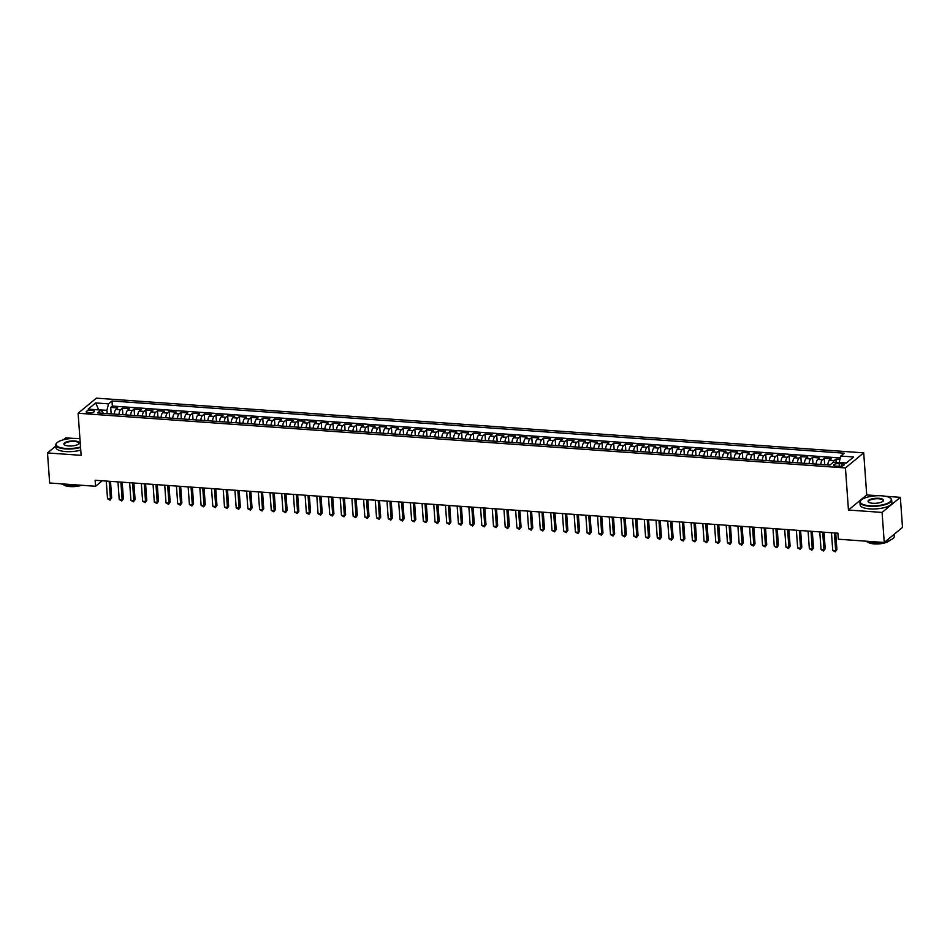<?xml version="1.0" encoding="UTF-8"?>
<svg xmlns="http://www.w3.org/2000/svg" width="950" height="950" viewBox="0 0 950 950"><rect width="100%" height="100%" fill="white"/><g stroke="black" fill="none" stroke-linecap="round" stroke-linejoin="round"><path stroke-width="1.43" d="M88.706 412.894A4.073 1.306 -4.1 0 0 94.347 411.303A4.073 1.306 -4.1 0 0 91.865 410.281A4.073 1.306 -4.1 0 0 86.224 411.884A4.073 1.306 -4.1 0 0 88.706 412.894M73.566 438.401L65.752 437.855L63.436 439.767M863.704 452.853L96.366 398.157L78.114 413.25L845.441 467.934L863.704 452.853L866.721 494.938L848.457 510.031L882.087 512.418L900.351 497.337L885.447 496.28M877.741 495.722L866.721 494.938M900.351 497.337L902.5 527.404L884.248 542.486L882.087 512.418M839.931 459.396L835.917 459.111L836.154 462.448M827.818 464.954A5.094 1.971 -85.9 0 1 829.445 460.263L831.238 458.779L824.22 458.28L824.683 464.728M816.121 464.122A5.094 1.971 94.1 0 1 817.748 459.432L819.541 457.947L812.523 457.437L812.986 463.897M804.424 463.291A5.094 1.971 94.1 0 1 806.051 458.601L807.844 457.104L800.826 456.606L801.289 463.066M792.727 462.46A5.094 1.971 94.1 0 1 794.354 457.758L796.148 456.273L789.129 455.774L789.592 462.234M781.019 461.617A5.094 1.971 94.1 0 1 782.658 456.926L784.451 455.442L777.432 454.943L777.896 461.403M769.322 460.786A5.094 1.971 94.1 0 1 770.961 456.095L772.754 454.611L765.736 454.112L766.199 460.56M757.625 459.954A5.094 1.971 94.1 0 1 759.252 455.264L761.057 453.767L754.039 453.269L754.502 459.729M745.928 459.123A5.094 1.971 94.1 0 1 747.555 454.433L749.36 452.936L742.342 452.438L742.805 458.897M734.231 458.28A5.094 1.971 94.1 0 1 735.858 453.589L737.663 452.105L730.645 451.606L731.108 458.066M722.534 457.449A5.094 1.971 94.1 0 1 724.161 452.758L725.966 451.274L718.948 450.775L719.411 457.223M710.837 456.617A5.094 1.971 94.1 0 1 712.464 451.927L714.269 450.442L707.251 449.944L707.714 456.392M699.141 455.786A5.094 1.971 94.1 0 1 700.768 451.096L702.572 449.599L695.554 449.101L696.018 455.561M687.444 454.955A5.094 1.971 94.1 0 1 689.071 450.264L690.876 448.768L683.857 448.269L684.321 454.729M675.747 454.112A5.094 1.971 94.1 0 1 677.374 449.421L679.179 447.937L672.161 447.438L672.624 453.898M664.05 453.281A5.094 1.971 94.1 0 1 665.677 448.59L667.482 447.106L660.464 446.607L660.927 453.055M652.353 452.449A5.094 1.971 94.1 0 1 653.98 447.759L655.785 446.274L648.767 445.764L649.23 452.224M640.656 451.618A5.094 1.971 94.1 0 1 642.283 446.928L644.088 445.431L637.07 444.933L637.533 451.392M628.959 450.787A5.094 1.971 94.1 0 1 630.586 446.084L632.391 444.6L625.373 444.101L625.836 450.561M617.262 449.944A5.094 1.971 94.1 0 1 618.889 445.253L620.694 443.769L613.676 443.27L614.139 449.73M605.566 449.113A5.094 1.971 94.1 0 1 607.192 444.422L608.998 442.938L601.979 442.439L602.442 448.887M593.869 448.281A5.094 1.971 94.1 0 1 595.496 443.591L597.301 442.106L590.283 441.596L590.746 448.056M582.172 447.45A5.094 1.971 94.1 0 1 583.799 442.759L585.604 441.263L578.586 440.764L579.049 447.224M570.475 446.619A5.094 1.971 94.1 0 1 572.102 441.916L573.907 440.432L566.889 439.933L567.352 446.393M558.778 445.776A5.094 1.971 94.1 0 1 560.405 441.085L562.21 439.601L555.192 439.102L555.655 445.562M547.081 444.944A5.094 1.971 94.1 0 1 548.708 440.254L550.513 438.769L543.495 438.271L543.958 444.719M535.384 444.113A5.094 1.971 94.1 0 1 537.011 439.423L538.816 437.926L531.798 437.428L532.261 443.887M523.688 443.282A5.094 1.971 94.1 0 1 525.314 438.591L527.119 437.095L520.101 436.596L520.564 443.056M511.991 442.439A5.094 1.971 94.1 0 1 513.617 437.748L515.423 436.264L508.404 435.765L508.867 442.225M500.294 441.608A5.094 1.971 94.1 0 1 501.921 436.917L503.726 435.433L496.707 434.934L497.171 441.382M488.597 440.776A5.094 1.971 94.1 0 1 490.224 436.086L492.029 434.601L485.011 434.103L485.474 440.551M476.9 439.945A5.094 1.971 94.1 0 1 478.527 435.254L480.332 433.758L473.314 433.259L473.777 439.719M465.203 439.114A5.094 1.971 94.1 0 1 466.83 434.423L468.635 432.927L461.617 432.428L462.08 438.888M453.506 438.271A5.094 1.971 94.1 0 1 455.133 433.58L456.938 432.096L449.92 431.597L450.383 438.057M441.809 437.439A5.094 1.971 94.1 0 1 443.436 432.749L445.241 431.264L438.223 430.766L438.686 437.214M430.113 436.608A5.094 1.971 94.1 0 1 431.739 431.918L433.544 430.433L426.526 429.923L426.989 436.383M418.416 435.777A5.094 1.971 94.1 0 1 420.043 431.086L421.848 429.59L414.829 429.091L415.293 435.551M406.719 434.946A5.094 1.971 94.1 0 1 408.346 430.243L410.151 428.759L403.133 428.26L403.584 434.72M395.022 434.103A5.094 1.971 94.1 0 1 396.649 429.412L398.454 427.928L391.424 427.429L391.887 433.889M383.325 433.271A5.094 1.971 94.1 0 1 384.952 428.581L386.745 427.096L379.727 426.598L380.19 433.046M371.628 432.44A5.094 1.971 94.1 0 1 373.255 427.749L375.048 426.265L368.03 425.754L368.493 432.214M359.931 431.609A5.094 1.971 94.1 0 1 361.558 426.918L363.351 425.422L356.333 424.923L356.796 431.383M348.234 430.777A5.094 1.971 94.1 0 1 349.861 426.075L351.654 424.591L344.636 424.092L345.099 430.552M336.537 429.934A5.094 1.971 94.1 0 1 338.164 425.244L339.957 423.759L332.939 423.261L333.402 429.721M324.841 429.103A5.094 1.971 94.1 0 1 326.468 424.412L328.261 422.928L321.242 422.429L321.706 428.878M313.144 428.272A5.094 1.971 94.1 0 1 314.771 423.581L316.564 422.085L309.546 421.586L310.009 428.046M301.447 427.441A5.094 1.971 94.1 0 1 303.074 422.75L304.867 421.254L297.849 420.755L298.312 427.215M289.75 426.598A5.094 1.971 94.1 0 1 291.377 421.907L293.17 420.423L286.152 419.924L286.615 426.384M278.053 425.766A5.094 1.971 94.1 0 1 279.68 421.076L281.473 419.591L274.455 419.093L274.918 425.541M266.356 424.935A5.094 1.971 94.1 0 1 267.983 420.244L269.776 418.76L262.758 418.261L263.221 424.709M254.659 424.104A5.094 1.971 94.1 0 1 256.286 419.413L258.079 417.917L251.061 417.418L251.524 423.878M242.963 423.272A5.094 1.971 94.1 0 1 244.589 418.582L246.382 417.086L239.364 416.587L239.828 423.047M231.266 422.429A5.094 1.971 94.1 0 1 232.893 417.739L234.686 416.254L227.667 415.756L228.131 422.216M219.569 421.598A5.094 1.971 94.1 0 1 221.196 416.907L222.989 415.423L215.971 414.924L216.434 421.372M207.86 420.767A5.094 1.971 94.1 0 1 209.499 416.076L211.292 414.592L204.274 414.081L204.737 420.541M196.163 419.936A5.094 1.971 94.1 0 1 197.802 415.245L199.595 413.749L192.577 413.25L193.04 419.71M184.466 419.104A5.094 1.971 94.1 0 1 186.093 414.414L187.898 412.918L180.88 412.419L181.343 418.879M172.769 418.261A5.094 1.971 94.1 0 1 174.396 413.571L176.201 412.086L169.183 411.588L169.646 418.048M161.072 417.43A5.094 1.971 94.1 0 1 162.699 412.739L164.504 411.255L157.486 410.756L157.949 417.204M149.376 416.599A5.094 1.971 94.1 0 1 151.002 411.908L152.808 410.424L145.789 409.913L146.252 416.373M137.679 415.767A5.094 1.971 94.1 0 1 139.306 411.077L141.111 409.581L134.093 409.082L134.556 415.542M125.982 414.936A5.094 1.971 94.1 0 1 127.609 410.234L129.414 408.749L122.396 408.251L122.859 414.711M884.248 542.486L838.328 539.208L837.9 533.199L95.131 480.261L95.57 486.269L102.232 480.759M841.712 463.778L839.135 463.588A3.942 1.259 -4.1 0 0 833.672 465.144A3.942 1.259 -4.1 0 0 836.083 466.117L838.66 466.308A3.942 1.259 -4.1 0 0 844.123 464.764A3.942 1.259 -4.1 0 0 841.712 463.778L841.878 466.07M103.36 413.321L101.032 410.056L97.577 412.906L829.825 465.096L833.281 462.246L846.141 463.161L853.646 456.962L840.774 456.048L844.229 453.197L111.993 400.995L108.538 403.857L106.911 410.293L98.527 409.878M101.032 410.056L88.172 409.129L95.665 402.942L108.538 403.857M833.031 462.448A5.094 1.971 -85.9 0 1 834.124 460.596L835.917 459.111M840.299 457.936L112.349 406.054L110.699 407.419L111.162 413.879M114.285 414.093A5.094 1.971 94.1 0 1 115.912 409.402L117.717 407.918L110.699 407.419M118.964 414.426A5.094 1.971 -85.9 0 1 120.591 409.735L122.396 408.251M130.661 415.269A5.094 1.971 -85.9 0 1 132.287 410.578L134.093 409.082M142.357 416.1A5.094 1.971 -85.9 0 1 143.984 411.409L145.789 409.913M154.054 416.931A5.094 1.971 -85.9 0 1 155.681 412.241L157.486 410.756M165.751 417.762A5.094 1.971 -85.9 0 1 167.378 413.072L169.183 411.588M177.448 418.594A5.094 1.971 -85.9 0 1 179.075 413.903L180.88 412.419M189.145 419.437A5.094 1.971 -85.9 0 1 190.772 414.746L192.577 413.25M200.842 420.268A5.094 1.971 -85.9 0 1 202.481 415.577L204.274 414.081M212.539 421.099A5.094 1.971 -85.9 0 1 214.178 416.409L215.971 414.924M224.248 421.931A5.094 1.971 -85.9 0 1 225.874 417.24L227.667 415.756M235.944 422.774A5.094 1.971 -85.9 0 1 237.571 418.071L239.364 416.587M247.641 423.605A5.094 1.971 -85.9 0 1 249.268 418.914L251.061 417.418M259.338 424.436A5.094 1.971 -85.9 0 1 260.965 419.746L262.758 418.261M271.035 425.267A5.094 1.971 -85.9 0 1 272.662 420.577L274.455 419.093M282.732 426.099A5.094 1.971 -85.9 0 1 284.359 421.408L286.152 419.924M294.429 426.942A5.094 1.971 -85.9 0 1 296.056 422.239L297.849 420.755M306.126 427.773A5.094 1.971 -85.9 0 1 307.753 423.082L309.546 421.586M317.822 428.604A5.094 1.971 -85.9 0 1 319.449 423.914L321.242 422.429M329.519 429.436A5.094 1.971 -85.9 0 1 331.146 424.745L332.939 423.261M341.216 430.267A5.094 1.971 -85.9 0 1 342.843 425.576L344.636 424.092M352.913 431.11A5.094 1.971 -85.9 0 1 354.54 426.419L356.333 424.923M364.61 431.941A5.094 1.971 -85.9 0 1 366.237 427.251L368.03 425.754M376.307 432.772A5.094 1.971 -85.9 0 1 377.934 428.082L379.727 426.598M388.004 433.604A5.094 1.971 -85.9 0 1 389.631 428.913L391.424 427.429M399.701 434.435A5.094 1.971 -85.9 0 1 401.327 429.744L403.133 428.26M411.397 435.278A5.094 1.971 -85.9 0 1 413.024 430.588L414.829 429.091M423.094 436.109A5.094 1.971 -85.9 0 1 424.721 431.419L426.526 429.923M434.791 436.941A5.094 1.971 -85.9 0 1 436.418 432.25L438.223 430.766M446.488 437.772A5.094 1.971 -85.9 0 1 448.115 433.081L449.92 431.597M458.185 438.603A5.094 1.971 -85.9 0 1 459.812 433.912L461.617 432.428M469.882 439.446A5.094 1.971 -85.9 0 1 471.509 434.756L473.314 433.259M481.579 440.277A5.094 1.971 -85.9 0 1 483.206 435.587L485.011 434.103M493.276 441.109A5.094 1.971 -85.9 0 1 494.902 436.418L496.707 434.934M504.973 441.94A5.094 1.971 -85.9 0 1 506.599 437.249L508.404 435.765M516.669 442.783A5.094 1.971 -85.9 0 1 518.296 438.081L520.101 436.596M528.366 443.614A5.094 1.971 -85.9 0 1 529.993 438.924L531.798 437.428M540.063 444.446A5.094 1.971 -85.9 0 1 541.69 439.755L543.495 438.271M551.76 445.277A5.094 1.971 -85.9 0 1 553.387 440.586L555.192 439.102M563.457 446.108A5.094 1.971 -85.9 0 1 565.084 441.418L566.889 439.933M575.154 446.951A5.094 1.971 -85.9 0 1 576.781 442.261L578.586 440.764M586.851 447.782A5.094 1.971 -85.9 0 1 588.477 443.092L590.283 441.596M598.548 448.614A5.094 1.971 -85.9 0 1 600.174 443.923L601.979 442.439M610.244 449.445A5.094 1.971 -85.9 0 1 611.871 444.754L613.676 443.27M621.941 450.276A5.094 1.971 -85.9 0 1 623.568 445.586L625.373 444.101M633.638 451.119A5.094 1.971 -85.9 0 1 635.265 446.429L637.07 444.933M645.335 451.951A5.094 1.971 -85.9 0 1 646.962 447.26L648.767 445.764M657.032 452.782A5.094 1.971 -85.9 0 1 658.659 448.091L660.464 446.607M668.729 453.613A5.094 1.971 -85.9 0 1 670.356 448.923L672.161 447.438M680.426 454.444A5.094 1.971 -85.9 0 1 682.053 449.754L683.857 448.269M692.123 455.287A5.094 1.971 -85.9 0 1 693.749 450.597L695.554 449.101M703.819 456.119A5.094 1.971 -85.9 0 1 705.446 451.428L707.251 449.944M715.516 456.95A5.094 1.971 -85.9 0 1 717.143 452.259L718.948 450.775M727.213 457.781A5.094 1.971 -85.9 0 1 728.84 453.091L730.645 451.606M738.91 458.624A5.094 1.971 -85.9 0 1 740.537 453.922L742.342 452.438M750.607 459.456A5.094 1.971 -85.9 0 1 752.234 454.765L754.039 453.269M762.304 460.287A5.094 1.971 -85.9 0 1 763.931 455.596L765.736 454.112M774.001 461.118A5.094 1.971 -85.9 0 1 775.639 456.428L777.432 454.943M785.697 461.949A5.094 1.971 -85.9 0 1 787.336 457.259L789.129 455.774M797.406 462.793A5.094 1.971 -85.9 0 1 799.033 458.102L800.826 456.606M809.103 463.624A5.094 1.971 -85.9 0 1 810.73 458.933L812.523 457.437M820.8 464.455A5.094 1.971 -85.9 0 1 822.427 459.764L824.22 458.28M846.343 463.006L839.147 462.484L840.774 456.048M55.86 446.025L47.5 452.936L49.649 482.992L95.57 486.269M47.5 452.936L81.13 455.335L78.114 413.25M848.457 510.031L845.441 467.934M98.729 409.889L95.665 402.942M107.148 413.582L106.911 410.293M112.349 406.054L111.993 400.995M834.397 532.95L835.668 550.644L832.746 550.442L831.476 532.736M835.715 533.045L836.903 549.622L835.276 551.843L832.746 550.442M836.903 549.622L835.276 551.843M869.773 505.768A15.521 4.964 -4.1 0 0 886.576 503.678A15.521 4.964 -4.1 0 0 890.245 498.073A15.521 4.964 -4.1 0 0 881.814 495.817A15.521 4.964 -4.1 0 0 861.104 500.163A15.521 4.964 -4.1 0 0 869.773 505.768M890.435 498.216A15.901 5.094 175.9 0 1 890.637 498.37A15.901 5.094 175.9 0 1 891.682 500.009A15.901 5.094 175.9 0 1 869.654 506.243A15.901 5.094 175.9 0 1 859.952 502.289A15.901 5.094 175.9 0 1 860.771 500.508A15.901 5.094 175.9 0 1 860.938 500.329M872.789 503.274A7.766 2.482 175.9 0 1 868.573 502.146A7.766 2.482 175.9 0 1 870.402 499.344A7.766 2.482 175.9 0 1 878.809 498.299A7.766 2.482 175.9 0 1 883.144 501.101A7.766 2.482 175.9 0 1 872.789 503.274M882.954 501.279A7.374 2.363 -4.1 0 0 883.179 500.626A7.374 2.363 -4.1 0 0 878.679 498.786A7.374 2.363 -4.1 0 0 868.454 501.683A7.374 2.363 -4.1 0 0 868.775 502.289M894.14 534.304L894.294 536.322A15.901 5.094 175.9 0 1 885.281 541.619M881.41 542.284A15.901 5.094 175.9 0 1 872.254 542.557A15.901 5.094 175.9 0 1 865.177 541.12M893.511 534.826A15.901 5.094 175.9 0 1 891.908 536.156M889.782 540.301A11.448 3.669 175.9 0 1 874.178 543.899A11.448 3.669 175.9 0 1 867.587 541.892M891.682 500.009L891.872 502.657A15.901 5.094 175.9 0 1 869.844 508.891A15.901 5.094 175.9 0 1 860.142 504.937L859.952 502.289M79.942 438.734A15.521 4.964 -4.1 0 0 77.639 438.496A15.521 4.964 -4.1 0 0 56.929 442.843A15.521 4.964 -4.1 0 0 65.597 448.447A15.521 4.964 -4.1 0 0 80.524 446.963M80.572 447.474A15.901 5.094 175.9 0 1 65.479 448.923A15.901 5.094 175.9 0 1 55.777 444.968A15.901 5.094 175.9 0 1 56.584 443.187A15.901 5.094 175.9 0 1 56.762 443.009M68.614 445.954A7.766 2.482 175.9 0 1 64.386 444.826A7.766 2.482 175.9 0 1 66.227 442.023A7.766 2.482 175.9 0 1 74.634 440.978A7.766 2.482 175.9 0 1 78.969 443.781A7.766 2.482 175.9 0 1 68.614 445.954M78.779 443.959A7.374 2.363 -4.1 0 0 79.004 443.306A7.374 2.363 -4.1 0 0 74.504 441.465A7.374 2.363 -4.1 0 0 64.279 444.363A7.374 2.363 -4.1 0 0 64.6 444.98M77.235 484.963A15.901 5.094 175.9 0 1 68.079 485.236A15.901 5.094 175.9 0 1 61.002 483.799M81.7 485.284A11.448 3.669 175.9 0 1 70.003 486.578A11.448 3.669 175.9 0 1 63.401 484.571M80.75 450.122A15.901 5.094 175.9 0 1 65.669 451.571A15.901 5.094 175.9 0 1 55.967 447.616L55.777 444.968M822.7 532.119L823.971 549.812L821.049 549.599L819.779 531.905M824.018 532.214L825.206 548.791L823.579 551.012L821.049 549.599M825.206 548.791L823.579 551.012M811.003 531.288L812.274 548.981L809.352 548.768L808.082 531.074M812.321 531.371L813.509 547.96L811.882 550.169L809.352 548.768M813.509 547.96L811.882 550.169M799.306 530.444L800.577 548.138L797.656 547.936L796.385 530.242M800.624 530.539L801.812 547.129L800.185 549.337L797.656 547.936M801.812 547.129L800.185 549.337M787.609 529.613L788.88 547.307L785.959 547.105L784.688 529.411M788.928 529.708L790.115 546.286L788.488 548.506L785.959 547.105M790.115 546.286L788.488 548.506M775.913 528.782L777.183 546.476L774.262 546.274L772.991 528.568M777.231 528.877L778.418 545.454L776.791 547.675L774.262 546.274M778.418 545.454L776.791 547.675M764.216 527.951L765.486 545.644L762.565 545.431L761.294 527.737M765.534 528.046L766.721 544.623L765.094 546.832L762.565 545.431M766.721 544.623L765.094 546.832M752.519 527.107L753.789 544.813L750.868 544.599L749.597 526.906M753.837 527.202L755.024 543.792L753.398 546.001L750.868 544.599M755.024 543.792L753.398 546.001M740.822 526.276L742.092 543.97L739.171 543.768L737.901 526.074M742.14 526.371L743.328 542.961L741.701 545.169L739.171 543.768M743.328 542.961L741.701 545.169M729.125 525.445L730.396 543.139L727.474 542.937L726.204 525.243M730.443 525.54L731.631 542.117L730.004 544.338L727.474 542.937M731.631 542.117L730.004 544.338M717.428 524.614L718.699 542.308L715.778 542.094L714.507 524.4M718.746 524.709L719.934 541.286L718.307 543.507L715.778 542.094M719.934 541.286L718.307 543.507M705.731 523.783L707.002 541.476L704.081 541.263L702.81 523.569M707.049 523.878L708.237 540.455L706.61 542.664L704.081 541.263M708.237 540.455L706.61 542.664M694.034 522.939L695.305 540.645L692.384 540.431L691.113 522.737M695.352 523.034L696.54 539.624L694.913 541.832L692.384 540.431M696.54 539.624L694.913 541.832M682.337 522.108L683.608 539.802L680.687 539.6L679.416 521.906M683.656 522.203L684.843 538.793L683.216 541.001L680.687 539.6M684.843 538.793L683.216 541.001M670.641 521.277L671.911 538.971L668.99 538.769L667.719 521.063M671.959 521.372L673.146 537.949L671.508 540.17L668.99 538.769M673.146 537.949L671.508 540.17M658.944 520.446L660.214 538.139L657.281 537.926L656.023 520.232M660.262 520.541L661.449 537.118L659.811 539.339L657.281 537.926M661.449 537.118L659.811 539.339M647.247 519.614L648.518 537.308L645.584 537.094L644.326 519.401M648.565 519.697L649.752 536.287L648.114 538.496L645.584 537.094M649.752 536.287L648.114 538.496M635.55 518.771L636.821 536.477L633.887 536.263L632.629 518.569M636.856 518.866L638.056 535.456L636.417 537.664L633.887 536.263M638.056 535.456L636.417 537.664M623.853 517.94L625.124 535.634L622.191 535.432L620.932 517.738M625.159 518.035L626.359 534.612L624.72 536.833L622.191 535.432M626.359 534.612L624.72 536.833M612.156 517.109L613.427 534.803L610.494 534.601L609.235 516.895M613.462 517.204L614.662 533.781L613.023 536.002L610.494 534.601M614.662 533.781L613.023 536.002M600.459 516.278L601.73 533.971L598.797 533.758L597.538 516.064M601.766 516.372L602.965 532.95L601.326 535.171L598.797 533.758M602.965 532.95L601.326 535.171M588.763 515.446L590.033 533.14L587.1 532.926L585.841 515.232M590.069 515.529L591.268 532.119L589.629 534.327L587.1 532.926M591.268 532.119L589.629 534.327M577.066 514.603L578.336 532.297L575.403 532.095L574.144 514.401M578.372 514.698L579.559 531.288L577.933 533.496L575.403 532.095M579.559 531.288L577.933 533.496M565.369 513.772L566.639 531.466L563.706 531.264L562.447 513.57M566.675 513.867L567.862 530.444L566.236 532.665L563.706 531.264M567.862 530.444L566.236 532.665M553.672 512.941L554.942 530.634L552.009 530.433L550.739 512.727M554.978 513.036L556.166 529.613L554.539 531.834L552.009 530.433M556.166 529.613L554.539 531.834M541.975 512.109L543.246 529.803L540.312 529.589L539.042 511.896M543.281 512.204L544.469 528.782L542.842 530.991L540.312 529.589M544.469 528.782L542.842 530.991M530.278 511.278L531.549 528.972L528.616 528.758L527.345 511.064M531.584 511.361L532.772 527.951L531.145 530.159L528.616 528.758M532.772 527.951L531.145 530.159M518.581 510.435L519.852 528.129L516.919 527.927L515.648 510.233M519.888 510.53L521.075 527.119L519.448 529.328L516.919 527.927M521.075 527.119L519.448 529.328M506.884 509.604L508.143 527.298L505.222 527.096L503.951 509.402M508.191 509.699L509.378 526.276L507.751 528.497L505.222 527.096M509.378 526.276L507.751 528.497M495.188 508.772L496.446 526.466L493.525 526.253L492.254 508.559M496.494 508.867L497.681 525.445L496.054 527.666L493.525 526.253M497.681 525.445L496.054 527.666M483.491 507.941L484.749 525.635L481.828 525.421L480.558 507.728M484.797 508.036L485.984 524.614L484.358 526.822L481.828 525.421M485.984 524.614L484.358 526.822M471.794 507.098L473.053 524.804L470.131 524.59L468.861 506.896M473.1 507.193L474.287 523.783L472.661 525.991L470.131 524.59M474.287 523.783L472.661 525.991M460.097 506.267L461.356 523.961L458.434 523.759L457.164 506.065M461.403 506.362L462.591 522.951L460.964 525.16L458.434 523.759M462.591 522.951L460.964 525.16M448.4 505.436L449.659 523.129L446.738 522.928L445.467 505.222M449.706 505.531L450.894 522.108L449.267 524.329L446.738 522.928M450.894 522.108L449.267 524.329M436.703 504.604L437.962 522.298L435.041 522.084L433.77 504.391M438.009 504.699L439.197 521.277L437.57 523.497L435.041 522.084M439.197 521.277L437.57 523.497M425.006 503.773L426.265 521.467L423.344 521.253L422.073 503.559M426.312 503.856L427.5 520.446L425.873 522.654L423.344 521.253M427.5 520.446L425.873 522.654M413.309 502.93L414.568 520.636L411.647 520.422L410.376 502.728M414.616 503.025L415.803 519.614L414.176 521.823L411.647 520.422M415.803 519.614L414.176 521.823M401.601 502.099L402.871 519.793L399.95 519.591L398.679 501.897M402.919 502.194L404.106 518.783L402.479 520.992L399.95 519.591M404.106 518.783L402.479 520.992M389.904 501.267L391.174 518.961L388.253 518.759L386.983 501.054M391.222 501.363L392.409 517.94L390.782 520.161L388.253 518.759M392.409 517.94L390.782 520.161M378.207 500.436L379.478 518.13L376.556 517.916L375.286 500.223M379.525 500.531L380.713 517.109L379.086 519.329L376.556 517.916M380.713 517.109L379.086 519.329M366.51 499.605L367.781 517.299L364.859 517.085L363.589 499.391M367.828 499.688L369.016 516.278L367.389 518.486L364.859 517.085M369.016 516.278L367.389 518.486M354.813 498.762L356.084 516.456L353.162 516.254L351.892 498.56M356.131 498.857L357.319 515.446L355.692 517.655L353.162 516.254M357.319 515.446L355.692 517.655M343.116 497.931L344.387 515.624L341.466 515.423L340.195 497.729M344.434 498.026L345.622 514.603L343.995 516.824L341.466 515.423M345.622 514.603L343.995 516.824M331.419 497.099L332.69 514.793L329.769 514.591L328.498 496.886M332.738 497.194L333.925 513.772L332.298 515.992L329.769 514.591M333.925 513.772L332.298 515.992M319.723 496.268L320.993 513.962L318.072 513.748L316.801 496.054M321.041 496.363L322.228 512.941L320.601 515.149L318.072 513.748M322.228 512.941L320.601 515.149M308.026 495.437L309.296 513.131L306.375 512.917L305.104 495.223M309.344 495.52L310.531 512.109L308.904 514.318L306.375 512.917M310.531 512.109L308.904 514.318M296.329 494.594L297.599 512.288L294.678 512.086L293.408 494.392M297.647 494.689L298.834 511.278L297.207 513.487L294.678 512.086M298.834 511.278L297.207 513.487M284.632 493.762L285.902 511.456L282.981 511.254L281.711 493.561M285.95 493.858L287.137 510.435L285.511 512.656L282.981 511.254M287.137 510.435L285.511 512.656M272.935 492.931L274.206 510.625L271.284 510.411L270.014 492.718M274.253 493.026L275.441 509.604L273.814 511.824L271.284 510.411M275.441 509.604L273.814 511.824M261.238 492.1L262.509 509.794L259.587 509.58L258.317 491.886M262.556 492.195L263.744 508.772L262.117 510.981L259.587 509.58M263.744 508.772L262.117 510.981M249.541 491.257L250.812 508.963L247.891 508.749L246.62 491.055M250.859 491.352L252.047 507.941L250.42 510.15L247.891 508.749M252.047 507.941L250.42 510.15M237.844 490.426L239.115 508.119L236.194 507.918L234.923 490.224M239.162 490.521L240.35 507.11L238.723 509.319L236.194 507.918M240.35 507.11L238.723 509.319M226.148 489.594L227.418 507.288L224.497 507.086L223.226 489.381M227.466 489.689L228.653 506.267L227.026 508.488L224.497 507.086M228.653 506.267L227.026 508.488M214.451 488.763L215.721 506.457L212.8 506.243L211.529 488.549M215.769 488.858L216.956 505.436L215.329 507.656L212.8 506.243M216.956 505.436L215.329 507.656M202.754 487.932L204.024 505.626L201.103 505.412L199.833 487.718M204.072 488.027L205.259 504.604L203.632 506.813L201.103 505.412M205.259 504.604L203.632 506.813M191.057 487.089L192.328 504.794L189.406 504.581L188.136 486.887M192.375 487.184L193.562 503.773L191.936 505.982L189.406 504.581M193.562 503.773L191.936 505.982M179.36 486.258L180.631 503.951L177.709 503.749L176.439 486.056M180.678 486.353L181.866 502.942L180.239 505.151L177.709 503.749M181.866 502.942L180.239 505.151M167.663 485.426L168.934 503.12L166.013 502.918L164.742 485.213M168.981 485.521L170.169 502.099L168.542 504.319L166.013 502.918M170.169 502.099L168.542 504.319M155.966 484.595L157.237 502.289L154.316 502.075L153.045 484.381M157.284 484.69L158.472 501.267L156.845 503.488L154.316 502.075M158.472 501.267L156.845 503.488M144.269 483.764L145.54 501.457L142.619 501.244L141.348 483.55M145.588 483.847L146.775 500.436L145.148 502.645L142.619 501.244M146.775 500.436L145.148 502.645M132.572 482.921L133.843 500.626L130.922 500.412L129.651 482.719M133.891 483.016L135.078 499.605L133.451 501.814L130.922 500.412M135.078 499.605L133.451 501.814M120.876 482.089L122.146 499.783L119.225 499.581L117.954 481.887M122.194 482.184L123.381 498.762L121.754 500.983L119.225 499.581M123.381 498.762L121.754 500.983M109.179 481.258L110.449 498.952L107.528 498.75L106.258 481.044M110.497 481.353L111.684 497.931L110.058 500.151L107.528 498.75M111.684 497.931L110.058 500.151M829.445 460.263L834.124 460.596M115.912 409.402L120.591 409.735M127.609 410.234L132.287 410.578M139.306 411.077L143.984 411.409M151.002 411.908L155.681 412.241M162.699 412.739L167.378 413.072M174.396 413.571L179.075 413.903M186.093 414.414L190.772 414.746M197.802 415.245L202.481 415.577M209.499 416.076L214.178 416.409M221.196 416.907L225.874 417.24M232.893 417.739L237.571 418.071M244.589 418.582L249.268 418.914M256.286 419.413L260.965 419.746M267.983 420.244L272.662 420.577M279.68 421.076L284.359 421.408M291.377 421.907L296.056 422.239M303.074 422.75L307.753 423.082M314.771 423.581L319.449 423.914M326.468 424.412L331.146 424.745M338.164 425.244L342.843 425.576M349.861 426.075L354.54 426.419M361.558 426.918L366.237 427.251M373.255 427.749L377.934 428.082M384.952 428.581L389.631 428.913M396.649 429.412L401.327 429.744M408.346 430.243L413.024 430.588M420.043 431.086L424.721 431.419M431.739 431.918L436.418 432.25M443.436 432.749L448.115 433.081M455.133 433.58L459.812 433.912M466.83 434.423L471.509 434.756M478.527 435.254L483.206 435.587M490.224 436.086L494.902 436.418M501.921 436.917L506.599 437.249M513.617 437.748L518.296 438.081M525.314 438.591L529.993 438.924M537.011 439.423L541.69 439.755M548.708 440.254L553.387 440.586M560.405 441.085L565.084 441.418M572.102 441.916L576.781 442.261M583.799 442.759L588.477 443.092M595.496 443.591L600.174 443.923M607.192 444.422L611.871 444.754M618.889 445.253L623.568 445.586M630.586 446.084L635.265 446.429M642.283 446.928L646.962 447.26M653.98 447.759L658.659 448.091M665.677 448.59L670.356 448.923M677.374 449.421L682.053 449.754M689.071 450.264L693.749 450.597M700.768 451.096L705.446 451.428M712.464 451.927L717.143 452.259M724.161 452.758L728.84 453.091M735.858 453.589L740.537 453.922M747.555 454.433L752.234 454.765M759.252 455.264L763.931 455.596M770.961 456.095L775.639 456.428M782.658 456.926L787.336 457.259M794.354 457.758L799.033 458.102M806.051 458.601L810.73 458.933M817.748 459.432L822.427 459.764M839.337 466.331L839.135 463.588"/></g></svg>
